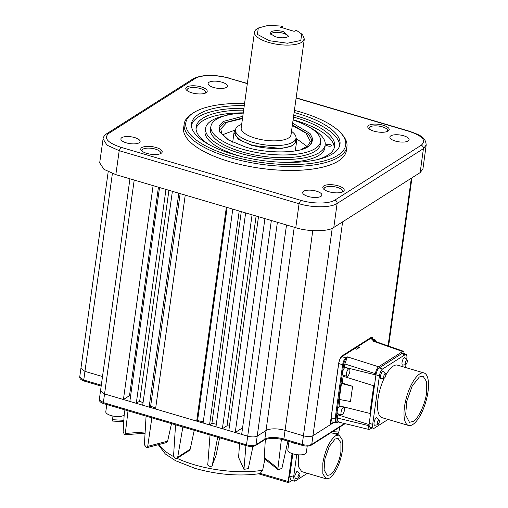 <?xml version="1.0" encoding="UTF-8"?>
<svg xmlns="http://www.w3.org/2000/svg" width="508" height="508" viewBox="0 0 508 508"><rect width="100%" height="100%" fill="white"/><g stroke="black" fill="none" stroke-linecap="round" stroke-linejoin="round"><path stroke-width="0.76" d="M264.858 459.143L262.661 470.23L260.21 473.367L259.099 473.735C238.836 476.447 217.494 474.669 195.072 468.395L175.59 460.737L165.31 453.942L158.312 444.69M146.844 153.397A10.814 3.861 -172.1 0 1 140.76 149.041A10.814 3.861 -172.1 0 1 156.127 147.504A10.814 3.861 -172.1 0 1 162.185 152.013A10.814 3.861 -172.1 0 1 146.844 153.397M191.853 92.812A10.814 3.861 -172.1 0 1 185.776 88.456A10.814 3.861 -172.1 0 1 201.136 86.919A10.814 3.861 -172.1 0 1 207.194 91.427A10.814 3.861 -172.1 0 1 191.853 92.812M373.869 131.127A10.814 3.861 -172.1 0 1 367.786 126.771A10.814 3.861 -172.1 0 1 383.153 125.235A10.814 3.861 -172.1 0 1 389.211 129.743A10.814 3.861 -172.1 0 1 373.869 131.127M328.86 191.713A10.814 3.861 -172.1 0 1 322.777 187.357A10.814 3.861 -172.1 0 1 338.137 185.814A10.814 3.861 -172.1 0 1 344.202 190.329A10.814 3.861 -172.1 0 1 328.86 191.713M213.563 87.465A9.703 3.461 -172.1 0 1 208.115 83.49A9.703 3.461 -172.1 0 1 221.888 82.175A9.703 3.461 -172.1 0 1 227.336 86.157A9.703 3.461 -172.1 0 1 213.563 87.465M126.34 142.856A9.703 3.461 -172.1 0 1 120.891 138.881A9.703 3.461 -172.1 0 1 134.664 137.573A9.703 3.461 -172.1 0 1 140.113 141.548A9.703 3.461 -172.1 0 1 126.34 142.856M308.108 196.45A9.703 3.461 -172.1 0 1 302.66 192.475A9.703 3.461 -172.1 0 1 316.433 191.167A9.703 3.461 -172.1 0 1 321.882 195.142A9.703 3.461 -172.1 0 1 308.108 196.45M395.326 141.059A9.703 3.461 -172.1 0 1 389.877 137.084A9.703 3.461 -172.1 0 1 403.65 135.769A9.703 3.461 -172.1 0 1 409.099 139.751A9.703 3.461 -172.1 0 1 395.326 141.059M294.411 110.35A80.715 28.797 -172.1 0 1 300.368 112.001A80.715 28.797 -172.1 0 1 341.135 133.356L342.297 134.677A82.15 29.305 -172.1 0 1 346.926 146.615L346.373 150.609A82.15 29.305 -172.1 0 1 229.749 161.703A82.15 29.305 -172.1 0 1 183.623 128.022L184.175 124.035A82.15 29.305 -172.1 0 1 191.884 113.805L193.358 112.852A80.715 28.797 -172.1 0 1 244.577 103.435M346.926 146.615A82.15 29.305 -172.1 0 1 230.302 157.709A82.15 29.305 -172.1 0 1 184.175 124.035M341.135 133.356A80.715 28.797 -172.1 0 1 319.291 162.046A80.715 28.797 -172.1 0 1 231.108 155.988A80.715 28.797 -172.1 0 1 193.358 112.852M312.776 230.632L283.864 439.02A14.389 5.131 7.9 0 0 264.827 439.147A1.435 1.238 57.6 0 1 264.312 439.979L255.499 445.58C253.187 446.672 250.254 446.742 246.71 445.795L103.562 403.587C100.648 402.596 99.231 401.288 99.314 399.656L103.353 402.603L134.207 180.061L159.531 187.528L129.851 401.415L123.425 399.523L153.105 185.63M99.314 399.656L100.495 391.008L104.527 393.954L123.425 399.523L129.515 395.656L158.439 187.204M294.113 112.497A74.968 26.74 -172.1 0 1 297.898 113.57A74.968 26.74 -172.1 0 1 339.903 144.824A74.968 26.74 -172.1 0 1 233.572 154.419A74.968 26.74 -172.1 0 1 191.421 124.225A74.968 26.74 -172.1 0 1 244.278 105.581M339.547 146.133A74.816 26.689 7.9 0 0 297.466 116.269A74.816 26.689 7.9 0 0 293.738 115.214M243.904 108.299A74.816 26.689 7.9 0 0 191.408 125.578M142.323 151.365A9.341 3.334 -172.1 0 1 142.062 150.362A9.341 3.334 -172.1 0 1 155.327 149.098A9.341 3.334 -172.1 0 1 160.572 152.927A9.341 3.334 -172.1 0 1 160.052 153.822M187.331 90.78A9.341 3.334 -172.1 0 1 187.077 89.776A9.341 3.334 -172.1 0 1 200.336 88.519A9.341 3.334 -172.1 0 1 205.588 92.348A9.341 3.334 -172.1 0 1 205.061 93.243M369.348 129.096A9.341 3.334 -172.1 0 1 369.087 128.092A9.341 3.334 -172.1 0 1 382.353 126.835A9.341 3.334 -172.1 0 1 387.598 130.664A9.341 3.334 -172.1 0 1 387.077 131.559M324.339 189.681A9.341 3.334 -172.1 0 1 324.079 188.678A9.341 3.334 -172.1 0 1 337.344 187.414A9.341 3.334 -172.1 0 1 342.589 191.243A9.341 3.334 -172.1 0 1 342.068 192.138M209.861 145.034A69.933 24.949 -172.1 0 1 196.044 127.54A69.933 24.949 -172.1 0 1 243.649 110.141M293.484 117.056A69.933 24.949 -172.1 0 1 295.37 117.602A69.933 24.949 -172.1 0 1 334.556 146.761A69.933 24.949 -172.1 0 1 316.49 159.829M334.194 148.063A69.787 24.892 7.9 0 0 294.938 120.301A69.787 24.892 7.9 0 0 293.103 119.774M243.269 112.859A69.787 24.892 7.9 0 0 196.031 128.892M356.108 347.561A35.217 12.751 -73.6 0 1 357.13 346.983L359.474 347.377L356.61 349.193L355.067 348.291A35.217 12.751 -73.6 0 1 356.108 347.561M356.61 349.193A35.217 12.751 -73.6 0 1 358.064 348.139A35.217 12.751 -73.6 0 1 359.474 347.377M291.535 442.208A9.633 3.435 7.9 0 0 294.405 443.319A9.633 3.435 7.9 0 0 297.859 444.068M175.552 424.815L173.565 455.955L175.406 458.572L176.936 458.394L177.711 457.181L182.855 426.968M226.295 115.386A2.515 0.895 -172.1 0 1 228.727 114.821M327.882 145.955A2.515 0.895 -172.1 0 1 326.473 144.932A2.515 0.895 -172.1 0 1 330.041 144.583A2.515 0.895 -172.1 0 1 331.451 145.625A2.515 0.895 -172.1 0 1 327.882 145.955M309.988 127.565A60.376 21.539 -172.1 0 1 325.215 144.526A60.376 21.539 -172.1 0 1 239.465 153.105A60.376 21.539 -172.1 0 1 205.638 127.933A60.376 21.539 -172.1 0 1 224.904 115.761M325.215 144.526L324.993 147.206A60.528 21.59 -172.1 0 1 281.089 162.236M243.275 156.985A60.528 21.59 -172.1 0 1 239.027 155.81A60.528 21.59 -172.1 0 1 205.118 130.569L205.638 127.933M289.001 441.458L287.807 450.056A9.341 3.334 7.9 0 0 293.053 453.885A9.341 3.334 7.9 0 0 306.318 452.622L307.226 446.094M106.794 404.539L105.797 411.74A9.341 3.334 7.9 0 0 111.042 415.569A9.341 3.334 7.9 0 0 124.301 414.306L124.917 409.88M347.618 376.187A3.956 1.429 -73.6 0 1 347.002 376.32A3.956 1.429 -73.6 0 1 346.558 372.872A3.956 1.429 -73.6 0 1 348.628 368.871A3.956 1.429 -73.6 0 1 349.244 368.738A3.956 1.429 -73.6 0 1 349.688 372.186A3.956 1.429 -73.6 0 1 347.618 376.187M347.002 376.32L343.148 375.183A3.956 1.429 -73.6 0 1 342.703 371.735A3.956 1.429 -73.6 0 1 344.773 367.735A3.956 1.429 -73.6 0 1 345.383 367.601L349.244 368.738M342.265 414.763A3.956 1.429 -73.6 0 1 341.649 414.896A3.956 1.429 -73.6 0 1 341.205 411.448A3.956 1.429 -73.6 0 1 343.275 407.448A3.956 1.429 -73.6 0 1 343.891 407.314A3.956 1.429 -73.6 0 1 344.335 410.762A3.956 1.429 -73.6 0 1 342.265 414.763M341.649 414.896L337.795 413.76A3.956 1.429 -73.6 0 1 337.35 410.312A3.956 1.429 -73.6 0 1 339.42 406.311A3.956 1.429 -73.6 0 1 340.03 406.178L343.891 407.314M338.214 421.996L336.004 422.84L332.035 421.875L331.159 417.919L338.709 363.531L342.633 364.769C343.237 361.448 344.303 359.156 345.834 357.886L347.409 356.889L344.837 363.969L344.386 367.189L375.228 374.828A5.918 2.14 -73.6 0 1 375.983 374.593A5.753 2.083 -73.6 0 1 379.152 367.957L401.631 353.682A5.753 2.083 -73.6 0 1 402.52 353.485L405.987 354.508A5.753 2.083 -73.6 0 1 406.832 358.457L406.756 358.965M375.983 374.593A5.753 2.083 106.4 0 0 375.945 374.847L374.536 385.007A5.918 2.14 -73.6 0 1 373.71 385.775L343.135 376.244A5.029 1.822 106.4 0 0 343.624 376.047A5.029 1.822 106.4 0 0 344.227 375.501M339.896 399.567L339.039 405.765L369.875 413.398A5.918 2.14 -73.6 0 1 370.624 413.169L369.214 423.329A5.753 2.083 106.4 0 0 369.183 423.577A5.918 2.14 -73.6 0 1 368.357 424.351L337.782 414.814A5.029 1.822 106.4 0 0 338.271 414.623A5.029 1.822 106.4 0 0 338.874 414.077M293.072 120.034A55.347 19.742 -172.1 0 1 320.599 141.205A55.347 19.742 -172.1 0 1 241.992 149.073A55.347 19.742 -172.1 0 1 210.985 125.997A55.347 19.742 -172.1 0 1 243.237 113.119M320.599 141.205L320.377 143.891A55.493 19.799 -172.1 0 1 241.56 151.778A55.493 19.799 -172.1 0 1 210.464 128.638L210.985 125.997M406.013 364.293A2.375 0.857 -73.6 0 1 405.301 362.744A2.375 0.857 -73.6 0 1 406.622 359.905A2.375 0.857 -73.6 0 1 407.34 360.382A2.375 0.857 -73.6 0 1 406.248 364.103A2.375 0.857 -73.6 0 1 406.013 364.293M406.248 364.103L405.536 364.68L402.647 365.138A3.956 1.429 -73.6 0 1 402.177 361.709A3.956 1.429 -73.6 0 1 404.26 357.683A3.956 1.429 -73.6 0 1 404.882 357.556L407.34 360.382M378.035 424.421A2.375 0.857 -73.6 0 1 377.323 422.872A2.375 0.857 -73.6 0 1 378.644 420.033A2.375 0.857 -73.6 0 1 379.362 420.503A2.375 0.857 -73.6 0 1 378.263 424.231A2.375 0.857 -73.6 0 1 378.035 424.421M378.263 424.231L377.558 424.809L374.663 425.266A3.956 1.429 -73.6 0 1 374.199 421.83A3.956 1.429 -73.6 0 1 376.276 417.811A3.956 1.429 -73.6 0 1 376.898 417.684L379.362 420.503M384.48 377.971A2.375 0.857 -73.6 0 1 383.769 376.422A2.375 0.857 -73.6 0 1 385.089 373.583A2.375 0.857 -73.6 0 1 385.807 374.053A2.375 0.857 -73.6 0 1 384.708 377.781A2.375 0.857 -73.6 0 1 384.48 377.971M384.708 377.781L384.004 378.358L381.108 378.816A3.956 1.429 -73.6 0 1 380.644 375.387A3.956 1.429 -73.6 0 1 382.721 371.361A3.956 1.429 -73.6 0 1 383.343 371.234L385.807 374.053M408.521 425.475A27.369 9.906 -73.6 0 1 405.428 401.593A27.369 9.906 -73.6 0 1 419.773 373.894A27.369 9.906 -73.6 0 1 424.002 372.967A27.369 9.906 -73.6 0 1 427.095 396.85A27.369 9.906 -73.6 0 1 412.744 424.548A27.369 9.906 -73.6 0 1 408.521 425.475L382.016 417.659A27.369 9.906 -73.6 0 1 384.194 378.225M385.801 375.114A27.369 9.906 -73.6 0 1 393.275 366.077A27.369 9.906 -73.6 0 1 397.497 365.15L424.002 372.967M242.564 117.958L223.78 123.006L219.856 127.019L219.634 132.023M292.633 123.196L310.077 133.534L312.871 139.16L311.163 144.075L308.248 146.533C299.942 153.505 265.582 153.74 245.332 146.952L228.644 140.075L219.285 131.324L219.094 125.838L223.222 121.456L242.799 116.281M310.636 144.647L311.804 139.929L308.883 134.607L292.398 124.873M419.348 376.98L423.056 376.168L426.606 381.679L426.574 392.671C425.482 403.441 418.186 419.132 413.175 421.462L409.461 422.275L405.663 415.061L406.724 401.434L412.198 386.01L419.348 376.98M235.21 130.004L222.51 134.779M227.609 139.452L222.104 134.195L220.701 129.102L226.841 122.39L242.481 118.561M297.917 476.402L299.237 473.558L299.955 474.034L299.949 475.107L298.856 477.755L297.917 476.402M298.856 477.755L295.262 478.79L294.665 476.072L296.869 471.335L297.498 471.208L299.955 474.034M326.155 478.828L322.84 473.837L322.821 463.156C325.177 449.961 329.419 440.849 335.54 435.82L339.065 435.051L342.379 440.036L342.398 450.723C340.043 463.912 335.801 473.024 329.679 478.053L326.155 478.828L301.669 471.608L298.304 466.363L298.501 454.831M296.005 138.093L296.672 141.135L292.221 145.898L281.394 148.501L251.778 145.402L238.398 139.351L234.023 132.442L235.496 129.692M296.672 141.135L295.275 150.895M335.09 439.058L338.074 438.404L340.925 442.836L340.9 451.675C340.004 460.356 334.169 472.929 330.13 474.815L327.146 475.469L324.098 469.754L324.91 458.857L329.228 446.538L335.09 439.058M295.834 139.357L294.862 143.339L292.97 144.932C287.572 149.466 265.246 149.612 252.095 145.205L241.249 140.735L235.166 135.052L235.318 130.962M291.503 131.331A30.55 10.897 -172.1 0 1 295.993 138.195A30.55 10.897 -172.1 0 1 252.628 142.316A30.55 10.897 -172.1 0 1 235.477 129.794L235.014 133.147A30.55 10.897 7.9 0 0 235.306 135.344M294.646 143.573A30.55 10.897 7.9 0 0 295.529 141.542L295.993 138.195M280.499 27.191L293.446 31.153L294.665 31.223L296.234 30.22L301.733 34.042L302.895 35.363L304.311 39.021L291.021 134.791A25.159 8.973 -172.1 0 1 255.314 138.189A25.159 8.973 -172.1 0 1 241.186 127.876L254.476 32.106A25.159 8.973 -172.1 0 1 256.838 28.975A25.159 8.973 -172.1 0 1 257.639 28.505M304.311 39.021L301.885 42.196A25.159 8.973 -172.1 0 1 268.599 42.418A25.159 8.973 -172.1 0 1 254.476 32.106M275.52 36.811L270.345 33.699L271.126 31.737C274.11 30.34 278.276 30.315 283.635 31.655L288.614 36.233L288.03 36.722C285.051 38.119 280.88 38.151 275.52 36.811M287.928 36.786A8.623 3.08 7.9 0 0 287.934 36.747A8.623 3.08 7.9 0 0 283.096 33.21A8.623 3.08 7.9 0 0 270.853 34.379A8.623 3.08 7.9 0 0 270.847 34.417M247.326 83.649L229.324 78.34C217.119 74.6 200.692 74.708 195.085 78.569L108.782 133.382C103.41 138.068 107.423 142.691 120.815 147.257L300.673 200.285C312.877 204.032 329.305 203.918 334.912 200.057L421.215 145.25C426.587 140.557 422.573 135.934 409.181 131.375L296.12 98.038M421.215 145.25C422.751 145.866 423.488 147.002 423.418 148.66L426.187 145.021C425.609 136.373 418.694 134.811 409.626 131.28L296.151 97.822M300.673 200.285L299.072 203.727C312.636 207.88 330.873 207.759 337.109 203.473L423.418 148.66L420.154 172.606L422.923 168.974L426.187 145.028M108.782 133.382L106.871 133.617C104.413 135.401 103.143 137.16 103.073 138.9L107.042 145.186L119.215 150.692L299.072 203.727L295.77 227.698C307.937 231.8 328.854 231.661 333.807 227.444L420.154 172.606M103.073 138.9L99.689 162.846L103.93 169.329L115.83 174.644L134.207 180.061M271.348 220.497L241.668 434.391L235.242 432.492L264.922 218.605L295.77 227.698M165.957 189.421L172.383 191.319L142.704 405.206L136.277 403.314L165.957 189.421L159.531 187.528M178.81 193.211L185.236 195.104L155.556 408.997L149.13 407.105L178.81 193.211L172.383 191.319M226.365 207.232L232.791 209.131L203.111 423.018L196.685 421.126L226.365 207.232L185.236 195.104M239.217 211.023L245.643 212.916L215.964 426.809L209.537 424.917L239.217 211.023L232.791 209.131M252.07 214.814L258.496 216.706L228.816 430.6L222.39 428.708L252.07 214.814L245.643 212.916M101.175 386.08L83.972 381.006C81.058 380.016 79.642 378.708 79.724 377.076L80.905 368.427L84.938 371.373L112.395 173.52M277.387 222.282L247.707 436.169C251.784 437.191 254.953 437.172 257.219 436.105L266.04 430.505A14.376 5.131 7.9 0 1 285.058 430.378L303.441 435.8C307.511 436.817 310.68 436.797 312.953 435.731L342.627 221.844M334.01 422.358L330.124 424.828L338.569 363.969A6.972 2.521 -73.6 0 1 342.455 355.619L370.827 337.604A6.972 2.521 -73.6 0 1 371.9 337.363A6.972 2.521 -73.6 0 1 372.948 339.052M79.724 377.076L83.763 380.022L84.938 371.373L102.502 376.549M264.312 439.979C269.481 437.826 276.066 437.832 284.074 440.004A1.435 0.521 -73.6 0 1 283.864 439.02L302.228 444.436C306.318 445.472 309.486 445.452 311.741 444.373L312.953 435.731L330.124 424.828M241.668 434.391L247.707 436.169L246.507 444.811C250.59 445.846 253.759 445.827 256.013 444.748L286.518 224.968M372.555 338.919A6.972 2.521 106.4 0 0 371.704 337.331M228.816 430.6L235.242 432.492L242.576 427.838M215.964 426.809L222.39 428.708L227.025 425.761L256.127 216.008M227.025 425.761A129.375 46.152 7.9 0 0 229.445 426.079M203.111 423.018L209.537 424.917L211.906 423.412L241.287 211.633M211.906 423.412A129.375 46.152 7.9 0 0 216.332 424.167M227.139 207.461L197.568 420.56A129.375 46.152 7.9 0 0 203.283 421.773M155.556 408.997L196.685 421.126L197.568 420.56M142.704 405.206L149.13 407.105L150.66 406.127L180.149 193.605M150.66 406.127A129.375 46.152 7.9 0 0 155.677 408.14M129.851 401.415L136.277 403.314L139.675 401.155L168.929 190.297M139.675 401.155A129.375 46.152 7.9 0 0 143.04 402.774M129.515 395.656A129.375 46.152 7.9 0 0 130.562 396.272M333.604 422.256L330.181 424.434M338.709 363.531C339.306 360.223 340.379 357.93 341.909 356.648L355.067 348.291M357.13 346.983L370.281 338.626L371.208 338.442L375.006 339.769L374.079 339.954L376.111 341.706M368.357 424.351L368.192 425.526L369.068 429.482L372.116 427.888M347.409 356.889L378.6 366.763L402.654 351.485L403.574 351.301L404.482 354.063M336.004 422.84L335.121 418.884L342.633 364.769L343.56 364.757C344.087 361.867 345.021 359.861 346.361 358.737L346.774 358.477M332.524 431.679L338.817 432.022L339.858 427.018M338.817 432.022L338.188 433.349L332.194 433.026M112.052 415.842L112.306 421.049L112.725 419.71L123.844 420.313M113.074 416.071L112.725 419.71M124.193 414.68L123.139 431.717L124.517 434.778L125.324 433.451L128.022 410.801M146.075 416.122L144.393 444.805L146.723 447.7L147.72 446.361L151.854 417.824M146.723 447.7L166.484 442.57L167.615 441.192L171.488 423.615M176.936 458.394L189.338 450.52L190.183 449.256L194.234 430.32M210.033 434.981L207.81 464.077C206.864 466.369 212.674 467.347 212.369 464.852L217.684 437.236M216.198 454.946L212.274 465.182L216.198 454.946L219.627 437.807M245.948 445.567L243.942 469.36L248.298 468.617L252.952 446.373M243.77 468.376L238.582 457.46L239.573 443.687M238.582 457.46L243.942 469.36M265.347 439.464L264.236 457.562L277.933 468.42L281.394 439.325M277.933 468.42L278.486 469.944L281.978 468.116L287.884 441.128M264.236 457.562L264.871 459.156L278.486 469.944M388.061 419.443L374.415 428.104A5.753 2.083 -73.6 0 1 373.526 428.301L370.059 427.279A5.753 2.083 -73.6 0 1 369.183 423.577M368.192 425.526L337.331 418.033L337.972 421.894L338.43 421.634M402.654 351.485L372.497 340.951L374.606 340.798M378.6 366.763C377.063 368.046 375.996 370.338 375.393 373.647L375.228 374.828M337.972 421.894L337.56 422.154C336.29 422.707 335.788 421.615 336.048 418.871L343.56 364.757M373.526 428.301A5.753 2.083 -73.6 0 1 372.688 424.351L369.214 423.329M337.331 418.033L337.782 414.814M342.189 383.019L352.596 386.315L350.482 401.536L339.249 399.447L341.465 383.483L342.189 383.019L343.135 376.244M375.945 374.847L379.413 375.869A5.753 2.083 -73.6 0 1 382.619 368.979L405.098 354.705A5.753 2.083 -73.6 0 1 405.987 354.508M379.413 375.869L372.688 424.351M405.568 367.532L406.013 364.319M374.536 385.007L370.624 413.169M369.875 413.398L373.71 385.775M352.596 386.315L341.465 383.483M292.424 453.688L288.55 481.609L288.9 482.359L291.96 480.416L288.601 482.549A1.435 0.521 -73.6 0 1 288.379 482.6A1.435 0.521 -73.6 0 1 288.169 481.616L292.062 453.561M307.391 473.291L295.326 480.955L294.437 481.146L290.582 480.009L289.744 476.06L292.83 453.815M294.437 481.146L293.599 477.202L296.729 454.654M292.316 125.476L306.032 133.166L310.401 141.548L307.55 146.164L300.939 149.625M307.111 146.514L296.196 138.462M232.708 142.215L234.023 132.442M235.477 129.794A30.55 10.897 -172.1 0 1 241.668 124.416M301.733 34.042L300.787 40.488L287.414 43.224L269.469 40.716L257.423 34.423L258.312 28.016L268.078 25.4L282.137 26.099M282.905 28.042L282.111 26.054L280.53 27.057L280.727 27.369M282.639 26.918L281.076 27.908M262.661 470.23A65.551 23.387 -172.1 0 1 194.196 464.725A65.551 23.387 -172.1 0 1 177.057 458.318M173.615 456.597A65.551 23.387 -172.1 0 1 158.979 444.519M247.352 83.433L229.324 78.34M409.181 131.375L409.626 131.28M334.912 200.057C336.448 200.673 337.179 201.816 337.109 203.473L333.807 227.444M120.815 147.257L119.215 150.692L115.83 174.644M195.085 78.569L193.173 78.803L106.871 133.617M258.496 216.706L264.922 218.605M255.499 445.58A1.435 1.238 -122.4 0 0 256.013 444.748L264.827 439.147L294.246 227.247M345.135 423.672L311.226 445.205C308.915 446.297 305.987 446.373 302.444 445.421L302.444 445.421A1.435 0.521 -73.6 0 1 302.228 444.436L332.232 228.289M411.334 178.206L388.068 345.885M83.972 381.006A1.435 0.521 -73.6 0 1 83.763 380.022L101.302 385.191M311.226 445.205L311.741 444.373L344.557 423.532M103.784 403.536L103.353 402.603L246.507 444.811L246.932 445.745M370.281 338.626L374.079 339.954L372.497 340.951M341.909 356.648L345.834 357.886L346.361 358.737M331.159 417.919L336.048 418.871M125.324 433.451L145.148 431.959M147.72 446.361L167.615 441.192M177.711 457.181L190.183 449.256M337.56 422.154L336.848 422.637M344.837 363.969L375.393 373.647M405.098 354.705L401.631 353.682M379.152 367.957L382.619 368.979M260.21 473.367L288.55 481.609M289.744 476.06L293.599 477.202M160.572 152.927L160.471 153.657M205.588 92.348L205.486 93.078M387.598 130.664L387.496 131.388M342.589 191.243L342.487 191.973M229.768 78.245C214.547 74.232 202.349 74.422 193.173 78.803M129.94 178.803L100.495 391.008M80.905 368.427L108.191 171.774M388.607 346.075L411.956 177.813M142.062 150.362L141.961 151.092M187.077 89.776L186.976 90.507M369.087 128.092L368.986 128.822M324.079 188.678L323.977 189.401M302.444 445.421L284.074 440.004M369.068 429.482L338.15 421.977M376.238 341.751L375.774 340.385L375.006 339.769M403.574 351.301L374.002 340.97M123.762 421.672L112.306 421.049M145.072 433.235L124.517 434.778M288.379 482.6L258.585 473.812M330.975 432.664L339.065 435.051M258.312 28.016L256.838 28.975"/></g></svg>
